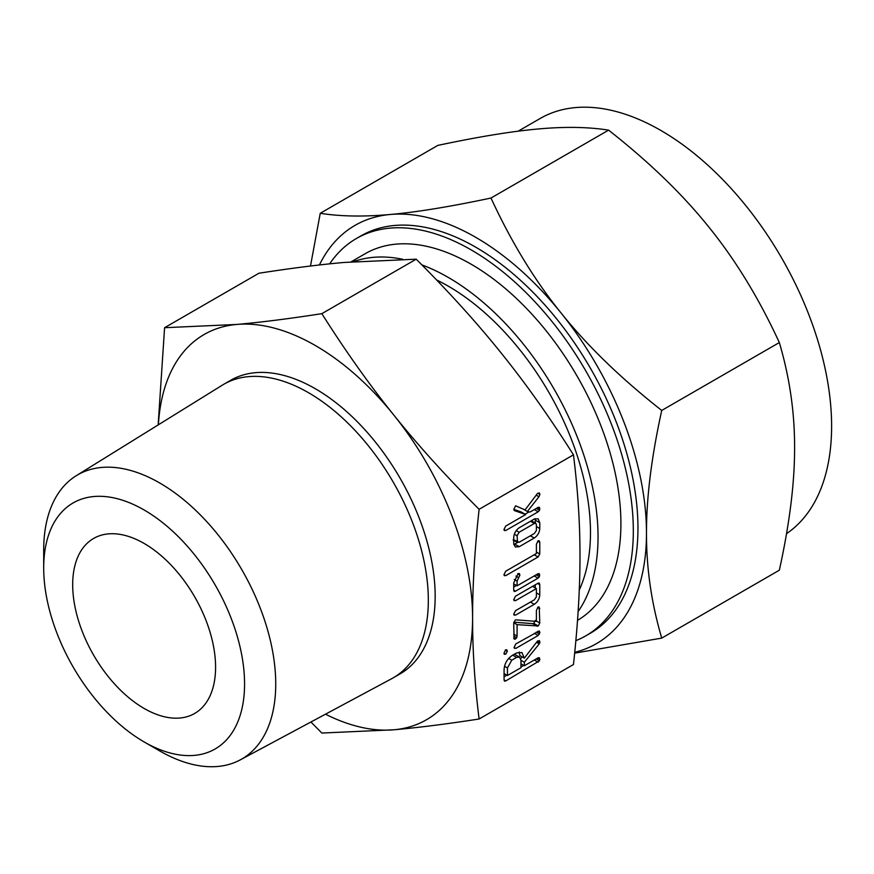 <?xml version="1.0" encoding="UTF-8"?>
<svg xmlns="http://www.w3.org/2000/svg" width="874" height="874" viewBox="0 0 874 874"><rect width="100%" height="100%" fill="white"/><g stroke="black" fill="none" stroke-linecap="round" stroke-linejoin="round"><path stroke-width="1.31" d="M507.324 651.37L505.653 654.265L503.948 653.315L505.653 649.808L506.822 649.808L507.324 651.37L505.227 650.158M504.331 654.298L503.948 653.315M515.78 648.41L514.076 647.426L515.78 643.952L539.247 630.941L539.892 632.525L538.166 635.496L515.78 648.41L514.076 647.426L514.513 648.399M513.715 623.621L515.212 620.092L516.097 619.874L536.396 621.381L536.396 610.533L538.089 606.993L539.225 606.993L539.771 622.998L538.286 625.97L517.091 624.67L517.091 636.086L516.61 637.856L515.409 639.069L514.12 639.091L513.715 623.621M513.715 599.739L515.452 596.232L538.034 583.198L539.214 583.002L539.771 584.739L539.771 594.823C539.466 598.876 537.63 602.044 534.265 604.316L515.452 615.176L513.715 614.225L515.463 610.718L534.364 599.804L536.396 596.822L536.396 588.595L515.463 600.689L513.715 599.739L514.163 600.722M514.152 615.198L513.715 614.225L515.452 615.176M513.715 590.212L513.715 582.947L518.14 573.541L519.429 573.628L519.888 575.158L517.091 581.057L517.091 585.809L538.034 573.726L539.345 573.705L539.4 576.72L538.034 578.184L515.452 591.217L514.152 591.469L513.715 590.212L515.452 591.217M536.396 544.338L538.089 540.788L539.225 540.798L539.771 542.383L539.771 553.996L538.045 557L505.675 575.693L503.948 574.742L505.685 571.235L536.396 553.504L536.396 544.338M504.385 575.715L503.948 574.742M513.715 537.805C513.923 533.621 515.758 530.267 519.222 527.754L534.265 519.069L538.111 518.774L539.771 522.761L539.771 528.519C539.466 532.583 537.63 535.74 534.265 538.013L519.222 546.698L515.234 546.971L513.715 543.562L513.715 537.805M479.116 718.996L573.464 664.524C577.856 624.473 580.03 588.268 579.986 555.908C580.03 523.493 577.856 489.801 573.464 454.83L479.116 509.302C474.724 549.353 472.55 585.558 472.594 617.907C472.55 650.322 474.724 684.014 479.116 718.996C446.592 724.043 418.209 727.638 393.966 729.779L321.851 733.046L310.915 722M515.573 505.817L525.066 509.903L537.455 493.493L539.411 492.936L539.892 494.476L538.941 496.749L527.383 511.509L530.005 512.055L538.155 507.357L539.466 507.335L539.52 510.35L538.155 511.803L505.685 530.562L503.948 529.611L505.675 526.104L525.7 514.546L514.393 510.58L513.781 509.444L515.616 505.795M504.385 530.584L503.948 529.611M516.632 652.944L521.92 652.55L524.334 658.155L537.226 641.418L539.4 640.598L539.892 642.117L539.247 643.876L524.334 662.263L524.334 665.769L538.111 657.805L539.444 657.772L539.52 660.788L505.795 680.922L504.495 681.174L504.069 679.939L504.069 669.921C504.374 664.021 506.953 659.302 511.793 655.729L516.632 652.944M325.478 714.189A222.411 128.412 -120 0 0 393.966 729.779A222.411 128.412 -120 0 0 472.594 617.907A222.411 128.412 -120 0 0 393.966 415.248A222.411 128.412 -120 0 0 315.328 345.514A222.411 128.412 -120 0 0 236.701 324.451A222.411 128.412 -120 0 0 158.391 424.786M158.15 424.939L164.585 327.706L236.701 324.451C260.944 322.309 289.327 318.715 321.851 313.657C345.591 351.195 369.626 385.052 393.966 415.248C418.209 445.489 446.592 476.843 479.116 509.302M43.7 567.969L43.7 549.975A164.072 94.731 60 0 1 76.202 475.74L222.225 385.216A169.48 97.844 60 0 1 223.744 384.298L230.594 380.343A169.48 97.844 60 0 1 315.328 388.733A169.48 97.844 60 0 1 426.042 538.078A169.48 97.844 60 0 1 400.063 673.887L393.224 677.842A169.48 97.844 60 0 1 391.672 678.705L240.252 759.888A164.072 94.731 60 0 1 159.724 750.93A164.072 94.731 60 0 1 159.713 750.919L144.134 741.928A142.036 82.003 -120 0 0 244.567 683.938A142.036 82.003 -120 0 0 144.134 509.979A142.036 82.003 -120 0 0 43.7 567.969A142.036 82.003 -120 0 0 144.134 741.928L159.713 750.919M573.464 454.83C549.724 417.291 525.689 383.435 501.359 353.249C477.106 322.998 448.723 291.654 416.199 259.185L344.083 262.451C319.84 264.593 291.457 268.187 258.933 273.234L164.585 327.706M416.199 259.185L321.851 313.657M223.744 384.298A169.48 97.844 60 0 1 308.478 392.688A169.48 97.844 60 0 1 419.203 542.033A169.48 97.844 60 0 1 393.224 677.842M76.202 475.74A164.072 94.731 60 0 1 159.724 482.983A164.072 94.731 60 0 1 267.302 628.93A164.072 94.731 60 0 1 240.252 759.888M436.563 279.942A201.162 116.144 60 0 1 448.242 286.137A201.162 116.144 60 0 1 579.276 589.939M144.134 708.453A101.034 58.329 60 0 1 78.125 619.415A101.034 58.329 60 0 1 93.616 538.45A101.034 58.329 60 0 1 144.134 543.453A101.034 58.329 60 0 1 210.142 632.492A101.034 58.329 60 0 1 194.651 713.457A101.034 58.329 60 0 1 144.134 708.453M353.653 261.643A211.847 122.305 60 0 1 402.685 259.294M421.869 264.888A211.847 122.305 60 0 1 448.242 277.408A211.847 122.305 60 0 1 578.129 611.538M577.517 620.354A211.847 122.305 -120 0 0 609.375 450.438A211.847 122.305 -120 0 0 471.119 264.199A211.847 122.305 -120 0 0 365.19 253.711L351.097 261.85M575.857 640.664A229.403 132.444 -120 0 0 585.809 635.835A229.403 132.444 -120 0 0 620.977 452.022A229.403 132.444 -120 0 0 471.119 249.866A229.403 132.444 -120 0 0 356.417 238.504A229.403 132.444 -120 0 0 329.651 263.85M356.417 238.504L361.049 235.838A229.403 132.444 60 0 1 475.74 247.2A229.403 132.444 60 0 1 625.609 449.345A229.403 132.444 60 0 1 590.442 633.169L585.809 635.835M786.513 533.664A241.475 139.414 -120 0 0 817.223 338.675A241.475 139.414 -120 0 0 660.864 130.455A241.475 139.414 -120 0 0 540.132 118.503L518.151 131.187M574.742 652.299A241.475 139.414 -120 0 0 646.487 533.085C646.378 568.308 651.469 603.311 661.738 638.107L779.335 570.209C789.615 523.559 794.695 482.677 794.586 447.575C794.695 412.353 789.615 377.339 779.335 342.553C759.069 298.624 735.7 260.288 709.218 227.535C682.955 194.673 649.415 162.203 608.588 130.139C588.322 126.938 564.954 126.544 538.471 128.959C512.208 131.253 478.668 136.726 437.841 145.39L320.245 213.289C340.51 216.49 363.89 216.883 390.372 214.469A241.475 139.414 -120 0 0 319.403 264.975M661.738 638.107L574.655 653.14M661.738 410.441C651.469 457.102 646.378 497.983 646.487 533.085A241.475 139.414 -120 0 0 561.119 313.045A241.475 139.414 -120 0 0 475.74 237.335A241.475 139.414 -120 0 0 390.372 214.469C416.636 212.174 450.176 206.69 490.991 198.037C511.257 241.967 534.637 280.303 561.119 313.045C587.383 345.918 620.922 378.376 661.738 410.441L779.335 342.553M310.488 266.024L320.245 213.289M490.991 198.037L608.588 130.139M537.75 493.231L539.892 494.476M536.199 495.165L538.941 496.749M523.242 509.116L527.383 511.509M537.718 507.608L539.892 508.854M536.243 508.46L539.52 510.35M534.298 509.575L538.155 511.803M529.076 511.858L525.066 514.185M503.948 529.557L505.685 530.562M513.792 509.345L521.199 511.956L525.7 514.546M535.15 518.653L535.281 520.161L539.771 522.761M535.281 520.161L535.281 523.034M536.396 526.574L539.771 528.519M530.409 535.784L534.265 538.013M517.517 542.492L514.731 544.109L519.222 546.698M514.731 544.109L513.781 544.557M513.715 539.706L519.145 542.284L534.342 533.511L536.396 530.518L536.396 524.662L535.795 523.329L534.342 523.482L519.145 532.255L517.091 535.806L517.572 542.525L513.082 539.935M530.485 521.254L534.342 523.482M514.327 534.211L517.091 535.806M516.228 530.573L519.145 532.255M537.663 541.159L539.771 542.383M536.396 552.04L539.771 553.996M534.189 554.772L538.045 557M503.948 574.699L505.675 575.693M517.703 573.901L519.888 575.158M515.911 576.086L518.719 577.714M514.294 579.451L517.091 581.057M513.715 583.865L517.091 585.809M537.597 573.978L539.771 575.223M536.123 574.83L539.4 576.72M534.178 575.955L538.034 578.184M516.458 585.449L513.715 587.033M537.565 583.471L539.771 584.739M535.281 584.782L535.281 587.951M536.396 592.878L539.771 594.823M530.409 602.088L534.265 604.316M532.539 586.367L536.396 588.595M513.715 599.684L515.463 600.689M537.663 607.364L539.771 608.577M536.396 621.043L539.771 622.998M535.281 620.398L533.785 623.38L538.286 625.97M533.785 623.38L532.714 623.654L537.204 626.243M532.714 623.654L513.857 622.179M513.759 622.747L517.091 624.67M513.715 634.142L517.091 636.086M513.715 636.185L516.61 637.856M513.715 638.096L515.409 639.069M537.739 631.279L539.892 632.525M536.232 632.153L539.52 634.043M534.309 633.268L538.166 635.496M503.948 653.282L505.653 654.265M519.211 652.004L519.844 655.566L524.334 658.155M537.718 640.861L539.892 642.117M537.029 641.658L539.695 643.188M536.516 642.292L539.247 643.876M522.106 656.877L520.729 658.57M520.959 660.318L524.334 662.263M520.959 663.814L524.334 665.769M537.718 658.035L539.892 659.291M536.232 658.887L539.52 660.788M534.309 660.001L538.166 662.23M523.701 665.398L520.959 666.982M506.811 675.154L504.069 676.738M504.069 679.928L505.795 680.922M504.069 673.57L507.444 675.515L520.959 667.714L520.959 660.154L519.549 657.084L514.371 654.244M504.517 666.272L507.444 667.954L507.444 675.515M508.657 658.384L511.793 660.187L507.444 667.954M512.765 655.172L516.632 657.401L511.793 660.187M519.549 657.084L516.632 657.401M535.795 523.329L531.305 520.74"/></g></svg>
